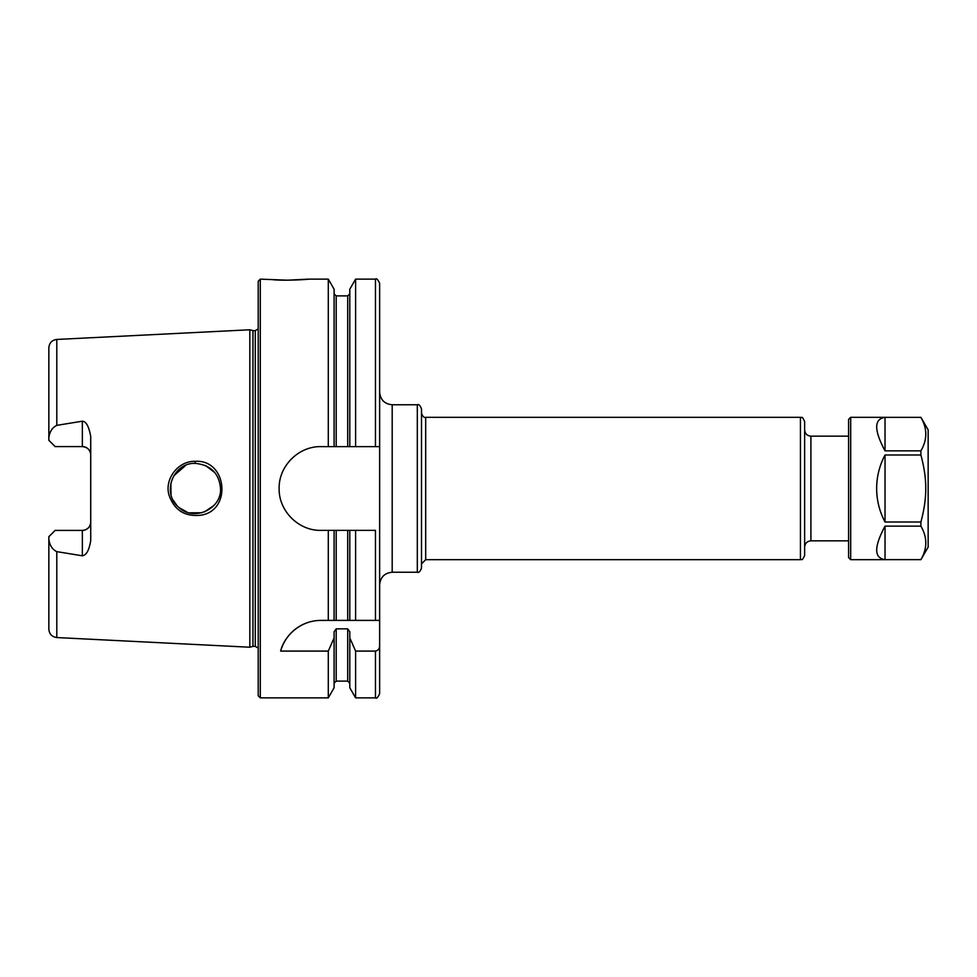<?xml version="1.0" encoding="UTF-8"?>
<svg xmlns="http://www.w3.org/2000/svg" width="977" height="977" viewBox="0 0 977 977"><rect width="100%" height="100%" fill="white"/><g stroke="black" fill="none" stroke-linecap="round" stroke-linejoin="round"><path stroke-width="1.47" d="M392.192 404.759L417.313 404.759L417.313 572.241L392.192 572.241L392.192 404.759C384.572 404.014 380.383 399.825 379.638 392.192M308.451 279.141L287.519 280.191L272.717 279.666C284.71 280.997 309.416 279.361 308.451 279.141L328.296 279.141L334.097 289.204L334.097 446.623L349.803 446.623L349.803 289.204L355.604 279.141L375.449 279.141C376.463 278.079 377.867 279.471 379.638 283.33L379.638 693.67C377.867 697.529 376.463 698.921 375.449 697.859L375.449 651.085L355.604 651.085L349.803 637.908L349.803 631.728L347.702 628.858L336.198 628.858L334.097 631.728L334.097 637.908L328.296 651.085L280.668 651.085C283.22 638.775 297.838 620.444 321.018 620.395L336.198 620.395L334.097 620.395L334.097 530.377L328.296 530.377L328.296 620.395M417.313 572.241C418.754 572.974 420.159 571.582 421.502 568.052L421.502 408.948C420.159 405.418 418.754 404.026 417.313 404.759M425.691 417.313L800.444 417.313L800.444 559.687L425.691 559.687L425.691 417.313C424.091 417.887 422.687 416.495 421.502 413.137M800.444 559.687C801.836 558.307 801.458 562.434 804.633 555.498L804.633 421.502C801.458 414.566 801.836 418.693 800.444 417.313M848.598 540.843L810.91 540.843L810.91 436.157C807.1 435.791 804.999 433.69 804.633 429.88M48.85 536.691L55.127 530.413L82.349 530.413A8.378 8.378 0 0 0 90.727 522.036C90.311 527.043 87.527 529.827 82.349 530.413L82.349 555.803L56.8 551.639C52.196 549.367 49.546 545.178 48.85 539.06L48.85 536.691M55.127 446.587L48.85 440.309L48.85 437.94C49.571 431.761 52.233 427.572 56.8 425.361L82.349 421.197L82.349 446.587L55.127 446.587M56.8 425.361L56.8 339.446L249.831 329.774L249.831 647.226L56.8 637.554C51.94 636.87 49.29 634.085 48.85 629.188L48.85 539.06M82.349 555.803C86.391 555.229 89.188 550.124 90.727 540.513L90.727 436.487C88.931 426.497 86.135 421.405 82.349 421.197M195.192 461.315C178.302 460.802 164.429 478.718 168.923 494.789C173.967 509.725 184.25 516.577 199.784 515.331C232.221 511.826 227.568 459.251 195.192 461.315L195.302 463.379C210.763 464.979 219.178 473.356 220.533 488.5C221.84 508.932 193.641 522.243 178.461 507.051C161.571 493.238 172.917 462.5 195.302 463.379M220.289 485.044L220.521 488.549M214.977 472.758L205.536 465.516M195.351 463.379L194.679 463.391M185.801 465.284L173.65 475.946M170.865 483.114L171.024 494.533M173.173 500.2L176.861 505.451M179.231 507.722L187.376 512.302M189.22 512.84L201.934 512.754M204.584 511.887L213.939 505.451M287.519 280.191L260.297 279.141L260.297 697.859L258.209 695.758L258.209 281.242L260.297 279.141M311.223 621.555A41.877 41.877 0 0 0 280.668 651.085M375.449 620.395L375.449 530.377L349.803 530.377L349.803 620.395L347.702 620.395L379.638 620.395M336.198 530.377L336.198 620.395L347.702 620.395L347.702 530.377L334.097 530.377M379.638 645.663C379.613 648.655 378.221 650.462 375.449 651.085M328.296 530.377L321.018 530.377C298.608 530.902 278.604 510.91 279.141 488.5C278.604 466.09 298.608 446.098 321.018 446.623L334.097 446.623M328.296 279.141L328.296 446.623M328.296 651.085L328.296 697.859L260.297 697.859M349.803 530.377L347.702 530.377M355.604 530.377L355.604 620.395M355.604 279.141L355.604 446.623L379.638 446.623M355.604 651.085L355.604 697.859L375.449 697.859M349.803 446.623L355.604 446.623M82.349 446.587A8.378 8.378 0 0 1 90.727 454.964C90.311 449.957 87.515 447.173 82.349 446.587M56.8 339.446C51.94 340.13 49.29 342.915 48.85 347.812L48.85 437.94M334.097 637.908L334.097 687.796L328.296 697.859M349.803 637.908L349.803 687.796L355.604 697.859M249.831 329.774L252.958 330.617L252.958 646.383L249.831 647.226M252.958 330.617L255.278 330.617L255.278 646.383L252.958 646.383M850.686 559.687L848.598 557.586L848.598 419.414L850.686 417.313L920.896 417.362L885.028 417.362C873.939 418.925 873.939 430.088 885.028 450.861L920.896 450.861L920.896 455.001L885.028 455.001C879.495 465.479 876.699 476.654 876.65 488.5C876.699 500.346 879.495 511.521 885.028 521.999L920.896 521.999L920.896 526.139L885.028 526.139C873.939 546.912 873.939 558.075 885.028 559.638L920.896 559.638L850.686 559.687L850.686 417.313M885.028 521.999L885.028 455.001M920.896 521.999C924.205 509.762 925.817 498.6 925.732 488.5C925.817 478.4 924.205 467.238 920.896 455.001M920.896 450.861C927.405 439.687 927.405 428.524 920.896 417.362M920.896 417.313L928.15 429.88L928.15 547.12L920.896 559.687M920.896 559.638C927.405 548.476 927.405 537.313 920.896 526.139M885.028 450.861L885.028 417.362M885.028 559.638L885.028 526.139M56.8 551.639L56.8 637.554M375.449 279.141L375.449 446.623M336.198 446.623L336.198 295.897L347.702 295.897L347.702 446.623M82.349 530.413A8.378 8.378 0 0 0 90.727 522.036M336.198 628.858L336.198 681.103L334.097 683.204M347.702 628.858L347.702 681.103L349.803 683.204M392.192 572.241C384.572 572.986 380.383 577.175 379.638 584.808M425.691 559.687L421.502 563.863M810.91 540.843C807.1 541.209 804.999 543.31 804.633 547.12M810.91 436.157L848.598 436.157M347.702 295.897L349.803 293.796M336.198 295.897L334.097 293.796M255.278 646.383L258.209 648.117M255.278 330.617L258.209 328.883M336.198 681.103L347.702 681.103"/></g></svg>
